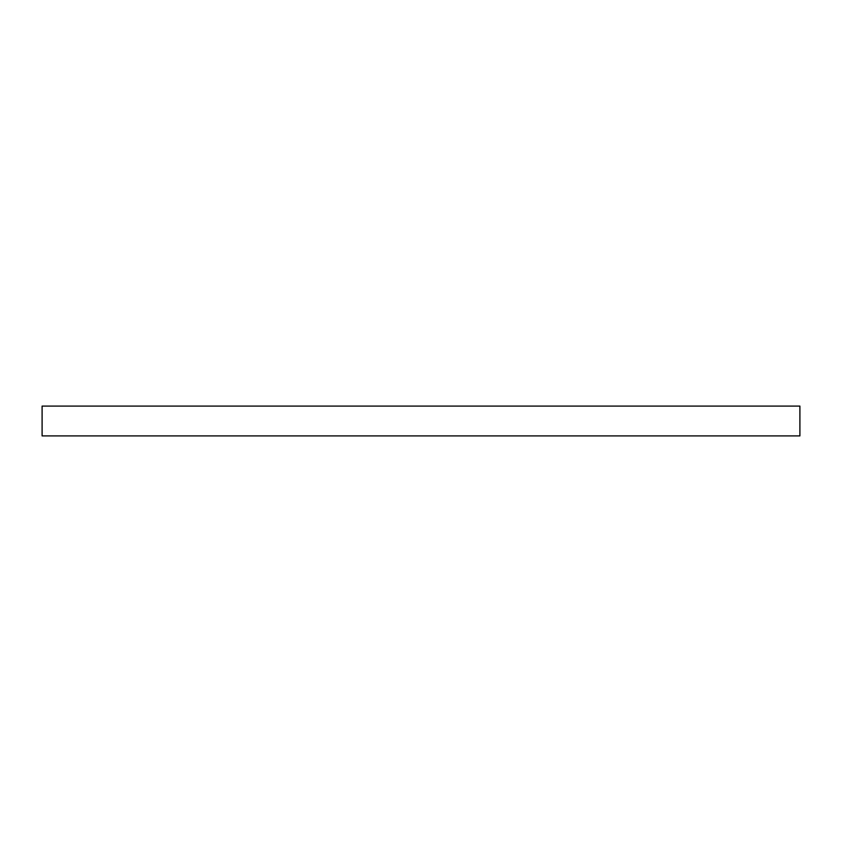 <?xml version="1.0" encoding="UTF-8"?>
<svg xmlns="http://www.w3.org/2000/svg" width="842" height="842" viewBox="0 0 842 842"><rect width="100%" height="100%" fill="white"/><g stroke="black" fill="none" stroke-linecap="round" stroke-linejoin="round"><path stroke-width="1.26" d="M42.1 406.086L42.1 435.914L799.9 435.914L799.9 406.086L42.1 406.086L42.1 435.914L799.9 435.914L799.9 406.086L42.1 406.086"/></g></svg>
